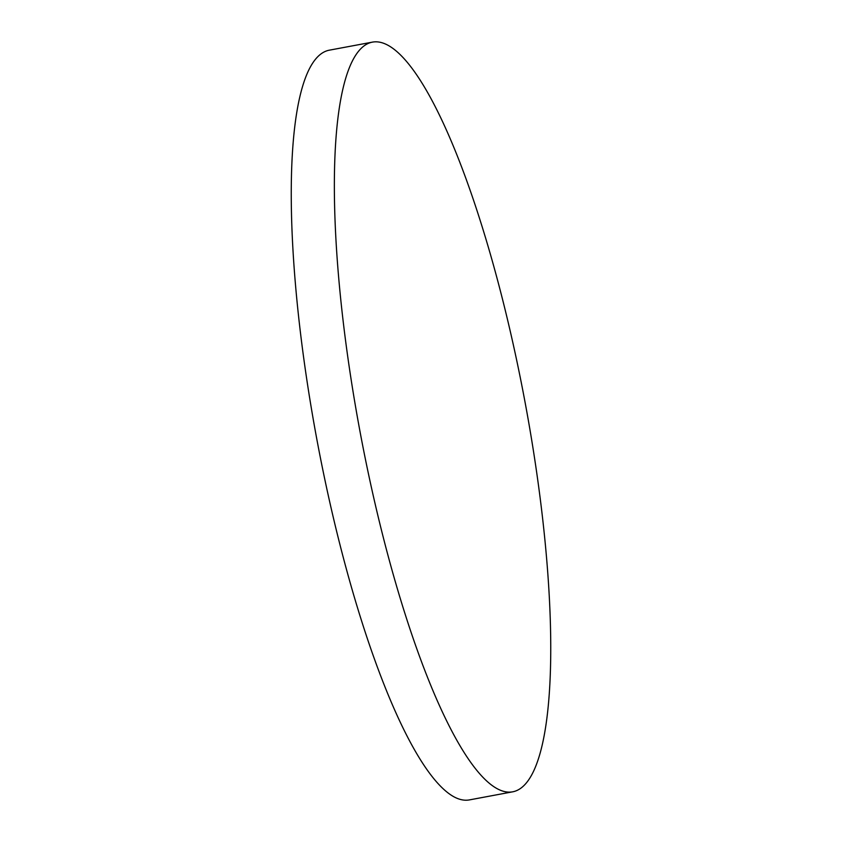 <?xml version="1.0" encoding="UTF-8"?>
<svg xmlns="http://www.w3.org/2000/svg" width="842" height="842" viewBox="0 0 842 842"><rect width="100%" height="100%" fill="white"/><g stroke="black" fill="none" stroke-linecap="round" stroke-linejoin="round"><path stroke-width="1.26" d="M535.68 465.626A381.352 83.842 -100.6 0 1 512.536 791.848A381.352 83.842 -100.6 0 1 349.43 368.333A381.352 83.842 -100.6 0 1 372.564 42.1A381.352 83.842 -100.6 0 1 535.68 465.626M512.536 791.848L469.436 799.9A381.352 83.842 -100.6 0 1 454.385 797.048A381.352 83.842 -100.6 0 1 306.32 376.374A381.352 83.842 -100.6 0 1 329.464 50.152L372.564 42.1"/></g></svg>
